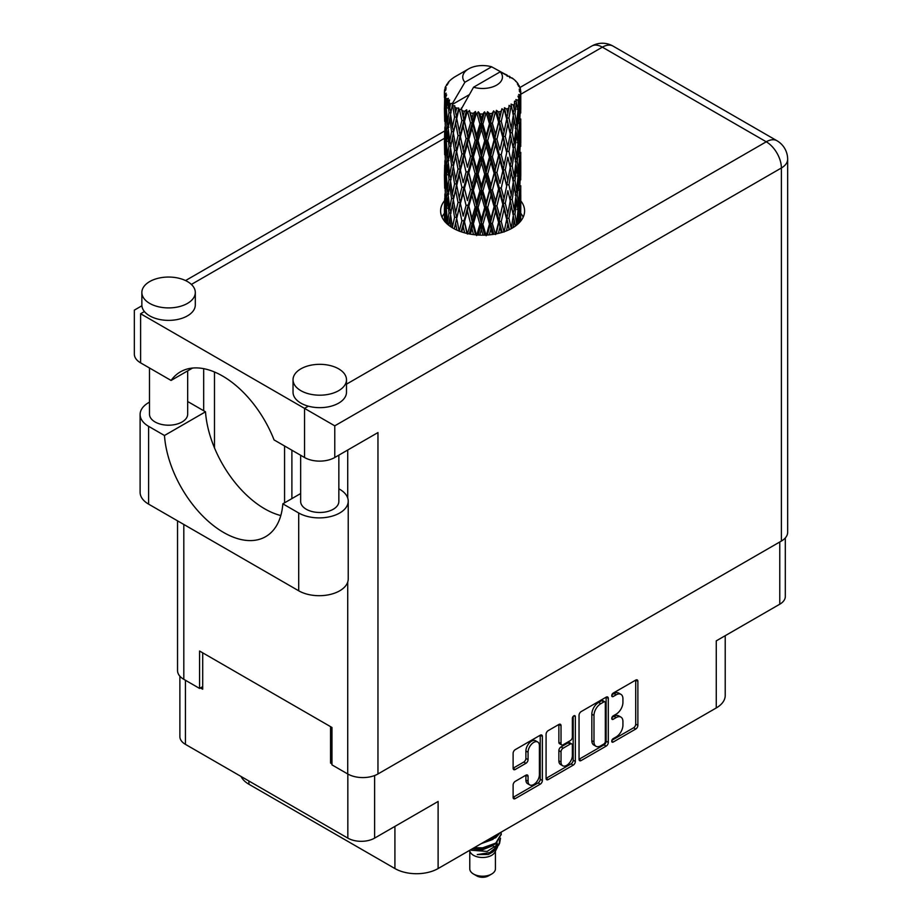 <?xml version="1.0" encoding="UTF-8"?>
<svg xmlns="http://www.w3.org/2000/svg" width="922" height="922" viewBox="0 0 922 922"><rect width="100%" height="100%" fill="white"/><g stroke="black" fill="none" stroke-linecap="round" stroke-linejoin="round"><path stroke-width="1.38" d="M537.745 742.014L535.578 740.758A8.021 4.633 120 0 0 531.568 741.161A8.021 4.633 120 0 0 525.897 750.981L528.064 752.225A8.021 4.633 120 0 1 533.734 742.406A8.021 4.633 120 0 1 537.745 742.014A8.021 4.633 120 0 1 539.405 745.679L539.405 774.687A8.021 4.633 120 0 1 535.901 782.755A8.021 4.633 120 0 1 529.724 784.91A8.021 4.633 120 0 1 528.064 781.234L528.064 776.405A2.997 1.729 120 0 0 527.442 775.033A2.997 1.729 120 0 0 525.943 775.172L515.237 781.36A2.997 1.729 120 0 0 513.116 785.025L513.116 797.392A2.997 1.729 120 0 0 513.738 798.763A2.997 1.729 120 0 0 515.237 798.613L540.246 784.173A2.997 1.729 120 0 0 542.367 780.496L542.367 736.436A2.997 1.729 120 0 0 541.756 735.064A2.997 1.729 120 0 0 540.246 735.214L515.237 749.655A2.997 1.729 120 0 0 513.116 753.332L513.116 768.257A2.997 1.729 120 0 0 513.738 769.628A2.997 1.729 120 0 0 515.237 769.49L525.943 763.301A2.997 1.729 120 0 0 528.064 759.636L528.064 752.225M573.853 715.818L575.34 716.671A2.098 1.21 120 0 0 574.902 715.714A2.098 1.21 120 0 0 573.853 715.818A2.098 1.21 120 0 0 572.366 718.388L572.366 736.989A2.997 1.729 120 0 1 570.245 740.666L563.146 744.757A2.997 1.729 120 0 1 561.648 744.907A2.997 1.729 120 0 1 561.025 743.535L561.025 725.672A2.997 1.729 120 0 0 560.403 724.3A2.997 1.729 120 0 0 558.905 724.45L561.025 725.672M579.039 715.265L579.039 759.325A2.997 1.729 120 0 0 579.661 760.696A2.997 1.729 120 0 0 581.16 760.546L606.18 746.105A2.997 1.729 120 0 0 608.301 742.441L608.301 698.38A2.997 1.729 120 0 0 607.679 697.009A2.997 1.729 120 0 0 606.18 697.147L581.16 711.6A2.997 1.729 120 0 0 579.039 715.265M616.138 736.932L613.222 738.614A2.098 1.21 120 0 0 611.851 740.458A2.098 1.21 120 0 0 612.173 742.141A2.098 1.21 120 0 0 613.222 742.037L635.754 729.037A2.997 1.729 120 0 0 637.874 725.36L637.874 681.3A2.997 1.729 120 0 0 637.252 679.929A2.997 1.729 120 0 0 635.754 680.079L613.222 693.079A2.098 1.21 120 0 0 611.851 694.934A2.098 1.21 120 0 0 612.173 696.617A2.098 1.21 120 0 0 613.222 696.513L616.138 694.831A9.589 5.544 120 0 1 620.944 694.358A9.589 5.544 120 0 1 622.926 698.749L622.926 702.414A9.589 5.544 120 0 1 616.138 714.17L613.222 715.852A2.098 1.21 120 0 0 611.851 717.696A2.098 1.21 120 0 0 612.173 719.379A2.098 1.21 120 0 0 613.222 719.275L616.138 717.593A9.589 5.544 120 0 1 620.944 717.12A9.589 5.544 120 0 1 622.926 721.511L622.926 725.176A9.589 5.544 120 0 1 616.138 736.932M573.219 765.145L548.198 779.586A2.997 1.729 120 0 1 546.7 779.735A2.997 1.729 120 0 1 546.078 778.364L571.052 763.889L573.219 765.145A2.997 1.729 120 0 0 575.34 761.468L575.34 716.671M548.198 779.586L546.078 778.364L546.078 734.292A2.997 1.729 120 0 1 548.198 730.627L558.905 724.45M248.917 781.015L248.917 784.253L394.916 868.547A30.541 17.633 0 0 0 438.111 868.547L716.267 707.946A30.541 17.633 0 0 0 725.222 695.476L725.222 635.696M716.267 707.946L716.267 640.859L779.77 604.21A18.936 10.937 0 0 0 785.313 596.476L785.313 537.929M179.882 676.206L179.882 736.62A18.936 10.937 0 0 0 185.426 744.354L347.836 838.121A18.936 10.937 0 0 0 374.609 838.121L438.111 801.46L438.111 868.547M248.917 784.253A30.541 17.633 180 0 1 241.08 776.485M331.955 762.24L330.56 763.059L331.955 763.865M330.56 763.059L330.56 726.64M200.431 687.927L202.702 689.241L202.702 652.834M620.944 717.12L618.777 715.875A9.589 5.544 120 0 0 613.983 716.348L616.138 717.593M611.908 717.547L613.983 716.348M620.944 694.358L618.777 693.102A9.589 5.544 120 0 0 613.983 693.586L616.138 694.831M611.908 694.785L613.983 693.586M611.908 740.308L633.587 727.792A2.997 1.729 120 0 0 635.707 724.116L635.707 680.102M579.039 759.279L604.014 744.861A2.997 1.729 120 0 0 606.134 741.196L606.134 697.17L608.301 698.38M603.852 744.031A2.098 1.21 120 0 0 605.328 741.461L605.328 702.783A2.098 1.21 120 0 0 604.901 701.826A2.098 1.21 120 0 0 603.852 701.93L600.775 703.705A9.589 5.544 120 0 0 593.987 715.449L593.987 741.887A9.589 5.544 120 0 0 595.981 746.278A9.589 5.544 120 0 0 600.775 745.806L603.852 744.031M604.901 701.826L602.734 700.57A2.098 1.21 120 0 0 601.686 700.674L603.852 701.93M595.981 746.278L593.814 745.034A9.589 5.544 120 0 1 591.832 740.643L591.832 714.204A9.589 5.544 120 0 1 598.609 702.449L601.686 700.674M558.87 724.473L558.87 742.291A2.997 1.729 120 0 0 559.493 743.662L561.648 744.907M573.173 716.394L573.173 760.224L575.34 761.468M561.025 762.079A8.021 4.633 120 0 0 562.685 765.756A8.021 4.633 120 0 0 568.862 763.6A8.021 4.633 120 0 0 572.366 755.533L572.366 745.31A2.997 1.729 120 0 0 571.744 743.939A2.997 1.729 120 0 0 570.245 744.089L563.146 748.191A2.997 1.729 120 0 0 561.025 751.856L561.025 762.079L558.87 760.834A8.021 4.633 120 0 0 560.53 764.499L562.685 765.756M571.744 743.939L569.589 742.694A2.997 1.729 120 0 0 568.09 742.844L570.245 744.089M558.87 760.834L558.87 750.612A2.997 1.729 120 0 1 560.991 746.947L568.09 742.844M571.052 763.889A2.997 1.729 120 0 0 573.173 760.224M529.724 784.91L527.568 783.654A8.021 4.633 120 0 1 525.897 779.989L525.897 775.195M513.116 768.21L523.788 762.056A2.997 1.729 120 0 0 525.897 758.391L525.897 750.981M513.116 797.346L538.091 782.928A2.997 1.729 120 0 0 540.211 779.251L540.211 735.237L542.367 736.436M469.771 851.202L469.771 868.789A12.827 7.411 0 0 0 473.528 874.033L476.766 875.9A8.252 4.76 0 0 0 488.43 875.9L491.668 874.033A12.827 7.411 0 0 0 495.425 868.789L495.425 851.202M476.766 875.9L473.528 874.033A12.827 7.411 0 0 0 491.668 874.033M469.39 850.476L470.335 852.262A12.827 7.411 0 0 0 473.528 855.328A12.827 7.411 0 0 0 494.86 852.262L497.684 846.707M494.987 848.171A12.827 7.411 0 0 0 492.89 845.67M471.223 850.245L487.116 851.421L499.574 843.388L498.548 845.313L489.778 852.585L477.285 854.59L488.383 854.475L497.131 847.986M499.666 839.873L499.182 843.861M499.574 843.388L500.519 838.225M473.574 848.067A18.636 10.753 0 0 0 475.464 848.586L482.598 848.632L495.771 843.918L501.222 834.364M474.3 847.641L482.598 847.848L495.771 843.134L501.222 833.972L501.049 832.209M483.601 842.27L495.771 837.683L500.208 832.693M485.502 841.175L495.771 836.899L499.528 833.073M455.606 112.461L454.627 106.987A38.182 22.047 0 0 0 455.606 107.563A38.182 22.047 0 0 0 456.609 108.128L455.606 112.461L456.678 117.048L455.606 122.88L458.027 135.672L455.606 145.86L453.37 132.975L458.879 109.257L458.718 108.035L456.609 108.128M453.37 132.975L455.606 122.88M455.606 179.271L453.37 166.398L456.678 150.447L455.606 156.302L458.027 169.083L455.606 179.271L456.678 183.881L455.606 189.725L458.027 202.494L455.606 212.705L453.37 199.797L459.202 174.834L461.887 187.431L459.202 197.827L456.678 185.103M453.37 166.398L455.606 156.302M453.37 199.797L455.606 189.725M454.316 228.852L455.606 223.136L456.909 230.108M444.554 90.137A38.182 22.047 0 0 1 444.623 89.676L446.283 87.901L445.061 87.97A38.182 22.047 0 0 1 445.672 86.391L447.643 84.375L446.548 84.732A38.182 22.047 0 0 1 446.813 84.305L448.645 82.773L447.965 82.703A38.182 22.047 0 0 1 449.245 81.263L450.8 79.788A38.182 22.047 0 0 1 451.25 79.407L453.048 78.024A38.182 22.047 0 0 1 454.903 76.803L468.56 68.919A19.858 11.467 0 0 0 464.918 82.242L452.69 103.045L450.466 103.886L449.74 108.093L449.049 102.503L449.579 99.91L447.723 100.947L449.002 112.553L447.562 122.326L446.386 109.061L447.401 100.521L448.403 98.354L446.352 98.908L445.937 103.022L445.568 97.352L446.663 94.885L444.957 95.658L445.545 107.401L444.888 117.013L444.83 95.208L446.19 93.203L444.508 93.479L444.439 97.559L444.416 91.866L445.994 89.595L444.554 90.137L444.519 91.716M444.416 91.866A38.182 22.047 0 0 0 444.416 91.981A38.182 22.047 0 0 0 444.508 93.479M445.568 97.352A38.182 22.047 0 0 0 446.352 98.908M449.049 102.503A38.182 22.047 0 0 0 450.466 103.886M507.192 76.296L507.088 75.074A38.182 22.047 0 0 0 504.922 74.106L491.633 66.81A19.858 11.467 0 0 0 468.56 68.919M520.7 213.293L520.746 190.128M520.204 221.718L520.607 209.628L520.769 221.05M520.319 208.66L520.607 209.628M509.97 77.068L509.878 76.561A38.182 22.047 0 0 0 509.313 76.238L508.506 76.261M520.7 179.882L520.746 156.705M520.769 185.783L520.607 199.198L520.769 185.783M520.434 205.272L519.858 218.618L518.994 208.983L519.858 195.648L520.434 205.272M517.668 224.265L518.521 215.01L519.317 222.698M517.818 212.394L518.521 215.01M519.155 220.923L519.858 218.618M518.994 208.983L517.081 209.513M519.328 193.816L519.858 195.648M520.181 200.547L520.607 199.198M520.158 189.575L518.36 190.232M520.319 175.249L520.607 176.217M515.709 81.39L515.663 80.963A38.182 22.047 0 0 0 515.248 80.56L513.6 79.119A38.182 22.047 0 0 0 513.566 79.096A38.182 22.047 0 0 0 511.883 77.84L511.318 77.828M509.878 76.561L509.762 77.782M469.068 94.805L452.472 104.393L452.69 103.045M452.183 105.304A38.182 22.047 0 0 0 452.679 105.673L454.558 117.048L452.425 127.075L450.524 114.04L452.472 104.393M454.627 106.987L454.788 105.765L452.679 105.673M458.879 109.257A38.182 22.047 0 0 0 459.513 109.534L461.887 120.598L459.202 130.982L456.678 118.27M513.566 79.096L500.277 71.801L473.562 87.221L461.104 109.372L459.513 109.534M520.7 146.471L520.757 123.329M520.769 152.384L520.607 165.764L520.769 152.384M520.434 171.849L519.858 185.218L518.994 175.56L519.858 162.226L520.434 171.849M519.501 191.269L518.521 204.58L517.265 194.842L518.521 181.611L519.501 191.269M517.98 210.619L516.608 223.827L514.995 214.008L516.608 200.846L517.98 210.619M513.035 227.642L514.176 219.943L515.294 226.155M515.663 80.963L517.058 82.496A38.182 22.047 0 0 1 518.164 83.983L517.346 84.017L519.144 85.608A38.182 22.047 0 0 1 519.363 86.057L518.176 85.654L520.054 87.74A38.182 22.047 0 0 1 520.504 89.342L519.155 89.215L520.746 91.059A38.182 22.047 0 0 1 520.769 91.52L519.247 90.921L520.711 93.249L520.607 98.942L520.446 94.862L518.66 94.517L519.939 96.568L520.434 105.016L519.858 118.373L518.994 108.727L519.766 97.017L518.014 96.176L518.971 98.677L518.521 104.336L518.014 100.21L515.894 99.576L517.98 110.363L516.608 123.571L514.995 113.752L516.435 102.192L514.557 101.097L514.176 109.257L513.358 105.027L511.042 104.082L511.733 107.471L511.042 104.082M473.562 87.221A19.858 11.467 0 0 0 496.635 85.124A19.858 11.467 0 0 0 500.277 71.801M461.968 110.525A38.182 22.047 0 0 0 464.388 111.355L463.167 115.849L461.334 108.035M467.074 112.115A38.182 22.047 0 0 0 467.8 112.3L470.52 122.995L467.431 133.794L464.469 121.485L467.074 112.115L466.693 109.799L464.388 111.355M470.6 112.91A38.182 22.047 0 0 0 473.297 113.36L471.949 118.039L469.413 110.479L467.8 112.3M476.236 113.717A38.182 22.047 0 0 0 477.02 113.786L479.901 124.067L476.628 135.338L473.389 123.479L476.236 113.717L475.406 111.481L473.297 113.36M479.993 113.971A38.182 22.047 0 0 0 482.805 114.028L481.399 118.903L479.993 113.971L478.322 111.746L477.02 113.786M485.79 113.948A38.182 22.047 0 0 0 486.586 113.902L489.455 123.767L486.194 135.511L482.898 124.124L485.79 113.948L484.569 111.862L482.805 114.028M489.547 113.66A38.182 22.047 0 0 0 492.29 113.302L490.93 118.385L489.547 113.66L487.519 111.7L486.586 113.902M495.149 112.795A38.182 22.047 0 0 0 495.898 112.645L498.583 122.107L495.529 134.312L492.383 123.387L495.149 112.795L493.616 110.917L492.29 113.302M498.664 111.977A38.182 22.047 0 0 0 501.165 111.239L499.931 116.506L498.664 111.977L496.393 110.34L495.898 112.645M503.723 110.34A38.182 22.047 0 0 0 504.38 110.087L506.697 119.18L504.057 131.8L501.245 121.312L503.723 110.34L501.96 108.704L501.165 111.239M506.777 109.038A38.182 22.047 0 0 0 508.875 107.966L507.849 113.406L506.777 109.038L504.403 107.747L504.38 110.087M510.972 106.733A38.182 22.047 0 0 0 511.491 106.387L513.312 115.181L511.237 128.146L508.944 118.039L510.972 106.733L509.094 105.362L508.875 107.966M513.358 105.027A38.182 22.047 0 0 0 514.937 103.69M518.014 100.21A38.182 22.047 0 0 0 518.971 98.677M520.446 94.862A38.182 22.047 0 0 0 520.711 93.249M513.243 215.829L514.176 219.943M516.101 225.556L516.608 223.827M514.995 214.008L512.909 214.238L514.176 209.513L512.206 199.532L514.176 186.532L515.905 196.386L514.176 209.513M515.778 197.458L516.608 200.846M517.599 207.669L518.521 204.58M517.265 194.842L515.248 195.222L516.608 190.416L514.995 180.585L516.608 167.424L517.98 177.185L516.608 190.416M517.818 178.983L518.521 181.611M519.155 187.512L519.858 185.218M518.994 175.56L517.081 176.079M519.328 160.405L519.858 162.226M520.181 167.124L520.607 165.764M520.158 156.175L518.36 156.832M520.319 141.815L520.607 142.783M519.432 87.037L519.363 86.057M518.083 84.663L518.164 83.983M520.7 113.049L520.769 91.52M520.769 118.961L520.607 132.353L520.769 118.961M520.434 138.427L519.858 151.807L518.994 142.138L519.858 128.826L520.434 138.427M519.501 157.858L518.521 171.158L517.265 161.442L518.521 148.177L519.501 157.858M513.312 215.437L511.237 228.391L508.944 218.284L511.237 205.41L513.312 215.437M506.489 230.869L507.849 224.081L509.186 229.705M508.944 218.284L506.835 218.214L509.37 229.613M504.057 232.044L501.245 221.568L504.057 209.064L507.849 224.081M512.206 199.532L510.085 199.613L511.261 205.422L510.085 199.613L511.237 194.98L508.944 184.861L511.237 171.999L511.733 174.316L513.312 182.014L511.237 194.98M513.243 182.406L514.176 186.532M514.995 180.585L512.909 180.804L514.176 176.079L512.206 166.133L514.176 153.098L515.905 162.987L514.176 176.079M515.778 164.047L516.608 167.424M517.599 174.246L518.521 171.158M517.265 161.442L515.248 161.823L516.608 157.005L514.995 147.151L516.608 134.024L517.98 143.763L516.608 157.005M517.818 145.549L518.521 148.177M519.155 154.101L519.858 151.807M518.994 142.138L517.081 142.656M519.328 126.994L519.858 128.826M520.181 133.702L520.607 132.353M520.158 122.753L518.36 123.41M520.319 108.404L520.607 109.361M520.434 90.713L520.504 89.342M519.501 124.447L518.521 137.747L517.265 128.02L518.521 114.754L519.501 124.447M510.223 200.835L507.849 213.65L505.279 203.347L507.849 190.67L510.223 200.835L507.849 190.67M506.697 219.436L504.115 231.756M498.433 233.393L499.931 227.192L501.418 232.609M501.245 221.568L499.24 221.188L502.156 232.39M498.583 222.352L495.529 234.557L492.383 223.643L495.529 211.576L498.583 222.352L499.24 221.188L499.931 227.192M505.279 203.347L503.193 203.117L506.835 218.214L507.849 213.65M502.801 204.315L499.931 216.762L496.923 206.044L499.931 193.781L502.801 204.315L503.193 203.117L504.057 209.064M508.944 184.861L506.835 184.792L507.849 180.228L505.279 169.948L507.849 157.247L510.223 167.424L507.849 180.228M512.206 166.133L510.085 166.202L511.272 172.034L510.085 166.202L511.237 161.569L508.944 151.439L511.237 138.588L512.206 143.152L513.312 148.58L511.237 161.569M513.243 148.972L514.176 153.098M514.995 147.151L512.909 147.382L514.176 142.668L512.206 132.71L514.176 119.676L515.905 129.564L514.176 142.668M515.778 130.636L516.608 134.024M517.599 140.824L518.521 137.747M517.265 128.02L515.248 128.4L516.608 123.571M517.818 112.138L518.521 114.754M519.155 120.678L519.858 118.373M518.994 108.727L517.081 109.257M520.181 100.302L520.607 98.942M506.697 186.014L504.057 198.645L501.245 188.146L504.057 175.653L506.697 186.014L503.193 169.717L504.057 175.653M489.34 234.868L490.919 229.059L492.509 234.499M492.383 223.643L490.596 222.986L493.743 234.315M489.455 224.023L486.194 235.755L482.898 224.38L486.194 212.775L489.455 224.023L490.596 222.986L490.93 229.059M496.923 206.044L495.01 205.525L499.24 221.188L499.931 216.762M494.111 206.632L490.93 218.629L487.68 207.462L490.93 195.648L494.111 206.632L495.01 205.525L495.529 211.576M501.245 188.146L499.24 187.765L503.193 203.117L504.057 198.645M498.583 188.929L495.529 201.146L492.383 190.22L495.529 178.153L498.583 188.929L499.24 187.765L499.931 193.781M505.279 169.948L503.193 169.717L504.057 165.222L501.245 154.723L504.057 142.242L506.697 152.579L504.057 165.222M510.223 167.424L507.849 157.247M508.944 151.439L506.835 151.358L507.849 146.817L505.279 136.525L507.849 123.825L510.223 134.013L507.849 146.817M512.206 132.71L510.085 132.791L511.733 140.928M510.223 134.013L511.237 138.588M513.243 115.561L514.176 119.676M514.995 113.752L512.909 113.982L514.176 109.257M517.599 107.425L518.521 104.336M502.801 170.916L499.931 183.328L496.923 172.645L499.931 160.347L502.801 170.916L503.193 169.717L499.931 183.328M479.786 235.122L481.399 229.578L483.001 235.179M482.898 224.38L481.445 223.493L484.672 235.156M479.901 224.323L476.628 235.583L473.389 223.735L476.628 212.602L479.901 224.323L481.445 223.493L481.399 229.578M487.68 207.462L486.044 206.678L490.596 222.986L490.93 218.629M484.695 207.623L481.399 219.148L478.103 207.508L481.399 196.167L484.695 207.623L486.044 206.678L486.194 212.775M492.383 190.22L490.596 189.563L495.01 205.525L495.529 201.146M489.455 190.6L486.194 202.356L482.898 190.958L486.194 179.364L489.455 190.6L490.596 189.563L490.93 195.648M496.923 172.645L495.01 172.126L499.24 187.765L487.415 235.018M494.111 173.232L490.93 185.207L487.68 174.062L490.93 162.226L494.111 173.232L495.01 172.126L495.529 178.153M501.245 154.723L499.24 154.343L503.193 169.717L505.187 159.944M498.583 155.507L495.529 167.735L492.383 156.798L495.529 144.754L498.583 155.507L499.24 154.343L499.931 160.347M506.697 152.579L503.193 136.295L504.057 142.242M505.279 136.525L503.193 136.295L504.057 131.8M508.944 118.039L506.835 117.958L510.085 132.791L511.237 128.146M506.697 119.18L507.849 123.825M502.801 137.493L499.931 149.917L496.923 139.222L499.931 126.936L502.801 137.493L503.193 136.295L499.931 149.917M470.381 234.13L471.949 228.714L473.516 234.603M473.389 223.735L472.375 222.663L475.522 234.833M470.52 223.251L467.431 234.038L464.469 221.741L467.431 211.069L470.52 223.251L472.375 222.663L471.949 228.714M478.103 207.508L476.858 206.516L481.445 223.493L481.399 219.148M475.153 207.231L471.949 218.284L468.825 206.171L471.949 195.303L475.153 207.231L476.858 206.516L476.628 212.602M482.898 190.958L481.445 190.07L486.044 206.678L486.194 202.356M479.901 190.9L476.628 202.183L473.389 190.312L476.628 179.191L479.901 190.9L481.445 190.07L481.399 196.167M487.68 174.062L486.044 173.278L490.596 189.563L490.93 185.207M484.695 174.223L481.399 185.725L478.103 174.097L481.399 162.745L484.695 174.223L486.044 173.278L486.194 179.364M492.383 156.798L490.596 156.141L495.01 172.126L495.529 167.735M489.455 157.178L486.194 168.945L482.898 157.535L486.194 145.964L489.455 157.178L490.596 156.141L490.93 162.226M496.923 139.222L495.01 138.703L499.24 154.343L478.23 235.052M494.111 139.81L490.93 151.784L487.68 140.64L490.93 128.803L494.111 139.81L495.01 138.703L495.529 144.754M501.245 121.312L499.24 120.943L503.193 136.295L505.175 126.544M498.583 122.107L499.24 120.943L499.931 126.936M504.403 107.747L506.835 117.958L507.849 113.406M461.703 231.964L463.167 226.524L464.63 232.851M464.469 221.741L466.855 233.416M461.887 220.854L459.202 231.226L456.678 218.526L459.202 208.257L461.887 220.854L463.939 220.554L463.167 226.524M468.825 206.171L472.375 222.663L471.949 218.284M466.071 205.491L463.167 216.094L460.401 203.543L463.167 193.113L466.071 205.491L468.042 205.03L467.431 211.069M473.389 190.312L472.375 189.24L476.858 206.516L476.628 202.183M470.52 189.828L467.431 200.639L464.469 188.319L467.431 177.646L470.52 189.828L472.375 189.24L471.949 195.303M478.103 174.097L476.858 173.117L481.445 190.07L481.399 185.725M475.153 173.832L471.949 184.861L468.825 172.771L471.949 161.88L475.153 173.832L476.858 173.117L476.628 179.191M482.898 157.535L481.445 156.636L486.044 173.278L486.194 168.945M479.901 157.478L476.628 168.761L473.389 156.878L476.628 145.791L479.901 157.478L481.445 156.636L481.399 162.745M487.68 140.64L486.044 139.856L490.596 156.141L490.93 151.784M484.695 140.801L481.399 152.314L478.103 140.686L481.399 129.322L484.695 140.801L486.044 139.856L486.194 145.964M492.383 123.387L490.596 122.73L495.01 138.703L495.529 134.312M489.455 123.767L490.596 122.73L490.93 128.803M496.393 110.34L499.24 120.943L499.931 116.506M456.678 218.526L455.606 223.136M460.401 203.543L463.167 216.094M458.027 202.494L460.136 202.333L459.202 208.257M464.469 188.319L467.431 200.639M461.887 187.431L463.939 187.131L463.167 193.113M468.825 172.771L472.375 189.24L471.949 184.861M466.071 172.08L463.167 182.66L460.401 170.144L463.167 159.69L466.071 172.08L468.042 171.63L467.431 177.646M473.389 156.878L472.375 155.806L476.858 173.117L476.628 168.761M470.52 156.394L467.431 167.228L464.469 154.884L467.431 144.247L470.52 156.394L472.375 155.806L471.949 161.88M478.103 140.686L476.858 139.695L481.445 156.636L481.399 152.314M475.153 140.409L471.949 151.45L468.825 139.349L471.949 128.458L475.153 140.409L476.858 139.695L476.628 145.791M482.898 124.124L481.445 123.237L486.044 139.856L486.194 135.511M479.901 124.067L481.445 123.237L481.399 129.322M487.519 111.7L490.596 122.73L490.93 118.385M454.558 217.304L452.425 227.319L450.524 214.296L452.425 204.35L454.558 217.304L456.678 217.304L455.606 212.705M448.68 225.233L449.74 218.768L450.812 226.777M450.628 215.022L449.74 218.768M452.587 227.895L452.425 227.319M453.382 199.855L452.425 204.35M459.848 200.881L459.202 197.827M460.401 170.144L463.167 182.66M458.027 169.083L460.136 168.933L459.202 174.834M464.469 154.884L467.431 167.228M461.887 154.009L459.202 164.416L456.678 151.681L459.202 141.435L461.887 154.009L463.939 153.709L463.167 159.69M468.825 139.349L472.375 155.806L471.949 151.45M466.071 138.669L463.167 149.249L460.401 136.733L463.167 126.268L466.071 138.669L468.042 138.219L467.431 144.247M473.389 123.479L472.375 122.407L476.858 139.695L476.628 135.338M470.52 122.995L472.375 122.407L471.949 128.458M478.322 111.746L481.445 123.237L481.399 118.903M454.558 183.881L452.425 193.92L450.524 180.873L452.425 170.927L454.558 183.881L456.678 183.881L460.136 168.933L459.202 164.416M451.538 198.426L449.74 208.337L448.184 195.153L449.74 185.357L451.538 198.426L453.636 198.587L452.425 193.92M449.002 212.809L447.562 222.571L446.386 209.317L447.562 199.59L449.002 212.809L451.054 213.109L449.74 208.337M445.245 222.018L445.937 213.697L446.686 223.504M446.559 211.472L445.937 213.697M448.253 224.887L447.562 222.571M448.334 196.582L447.562 199.59M450.628 181.599L449.74 185.357M453.382 166.456L452.425 170.927M459.848 167.458L460.136 168.933L463.939 153.709L463.167 149.249M456.678 151.681L455.606 145.86M460.401 136.733L463.939 153.709L468.042 138.219L467.431 133.794M458.027 135.672L460.136 135.511L459.202 141.435M464.469 121.485L468.042 138.219L472.375 122.407L471.949 118.039M461.887 120.598L463.939 120.298L463.167 126.268M469.413 110.479L472.375 122.407L475.406 111.481M454.558 150.447L452.425 160.509L450.524 147.451L452.425 137.528L454.558 150.447L456.678 150.447L460.136 135.511L459.202 130.982M451.538 165.026L449.74 174.915L448.184 161.753L449.74 151.934L451.538 165.026L453.636 165.188L452.425 160.509M449.002 179.387L447.562 189.16L446.386 175.895L447.562 166.167L449.002 179.387L451.054 179.686L449.74 174.915M446.986 193.574L445.937 203.266L445.153 189.92L445.937 180.286L446.986 193.574L448.956 194.023M445.545 207.657L444.888 217.258L444.888 194.288L445.545 207.657L447.401 208.245M444.416 221.038L444.439 208.245L444.681 221.626M445.464 219.113L444.888 217.258M445.303 192.882L444.888 194.288M446.755 205.975L445.937 203.266M446.559 178.05L445.937 180.286M448.565 192.583L447.562 189.16M448.334 163.171L447.562 166.167M450.628 148.177L449.74 151.934M453.382 133.033L452.425 137.528M459.836 134.013L460.136 135.511L463.939 120.298L463.167 115.849M461.357 108.174L463.939 120.298L466.693 109.799M451.538 131.616L449.74 141.504L448.184 128.331L449.74 118.512L451.538 131.616L453.636 131.765L452.425 127.075M449.002 145.953L447.562 155.749L446.386 142.461L447.562 132.768L449.002 145.953L451.054 146.264L449.74 141.504M446.986 160.163L445.937 169.844L445.153 156.51L445.937 146.863L446.986 160.163L448.956 160.612M445.545 174.235L444.888 183.858L444.888 160.866L445.545 174.235L447.401 174.823M444.681 188.203L444.439 174.834L445.257 188.445M444.681 198.61L444.485 208.072M445.464 185.702L444.888 183.858M445.303 159.471L444.888 160.866M446.755 172.552L445.937 169.844M446.559 144.627L445.937 146.863M448.565 159.183L447.562 155.749M448.334 129.76L447.562 132.768M450.628 114.766L449.74 118.512M454.558 117.048L456.678 117.048L458.718 108.035M446.986 126.752L445.937 136.433L445.153 123.099L445.937 113.441L446.986 126.752L448.956 127.201M445.545 140.801L444.888 150.447L444.888 127.466L445.545 140.801L447.401 141.389M444.681 154.804L444.439 141.4L445.257 155.046M444.681 165.188L444.485 174.661M445.464 152.303L444.888 150.447M445.303 126.06L444.888 127.466M446.755 139.13L445.937 136.433M446.559 111.216L445.937 113.441M448.565 125.761L447.562 122.326M491.633 66.81L464.918 82.242M449.002 112.553L451.054 112.853L449.74 108.093M444.681 121.381L444.439 107.989L445.257 121.623M444.681 131.765L444.485 141.239M445.464 118.869L444.888 117.013M445.545 107.401L447.401 107.989M446.755 105.73L445.937 103.022M444.681 98.366L444.485 107.816M445.061 87.97L445.13 89.134M446.548 84.732L446.478 85.55M475.464 848.586L473.32 848.217M488.383 854.475L492.844 851.974L495.771 848.839M496.704 846.88L497.096 842.869M497.05 843.711L496.946 842.996M481.203 843.665L493.04 839.354M495.321 847.952L497.096 842.938M472.26 848.828L482.598 849.75L493.04 845.589M484.569 111.862L463.939 187.131L454.258 228.829M493.616 110.917L461.104 231.768M501.96 108.704L490.596 156.141L469.263 233.923M505.175 193.401L496.255 233.865M505.175 226.835L504.184 231.733M291.894 450.201L291.894 498.606M284.564 445.971L284.564 502.836M300.664 493.535L282.835 503.827L298.705 512.989A29.02 16.757 -0 0 0 339.734 512.989A29.02 16.757 -0 0 0 348.228 501.142A29.02 16.757 -0 0 0 339.734 489.305L338.847 488.787M298.705 512.989L298.705 590.795A29.02 16.757 -0 0 0 339.734 590.795A29.02 16.757 -0 0 0 348.228 578.947L348.228 501.142M149.687 281.567A26.726 15.432 -0 0 0 141.861 292.481A26.726 15.432 -0 0 0 158.354 306.738A26.726 15.432 -0 0 0 187.477 303.396A26.726 15.432 -0 0 0 195.303 292.481A26.726 15.432 -0 0 0 178.81 278.225A26.726 15.432 -0 0 0 149.687 281.567M141.861 292.481L141.861 304.952A26.726 15.432 -0 0 0 144.42 311.544A26.726 15.432 -0 0 0 187.477 315.854A26.726 15.432 -0 0 0 195.303 304.952L195.303 292.481M300.86 368.846A26.726 15.432 -0 0 0 293.035 379.76A26.726 15.432 -0 0 0 309.527 394.017A26.726 15.432 -0 0 0 338.651 390.674A26.726 15.432 -0 0 0 346.488 379.76A26.726 15.432 -0 0 0 329.984 365.504A26.726 15.432 -0 0 0 300.86 368.846M293.035 379.76L293.035 392.23A26.726 15.432 -0 0 0 308.34 406.176A26.726 15.432 -0 0 0 338.651 403.145A26.726 15.432 -0 0 0 346.488 392.23L346.488 379.76M444.427 200.823A41.997 24.249 -0 0 0 440.601 210.931A41.997 24.249 -0 0 0 466.52 233.335A41.997 24.249 -0 0 0 512.286 228.08A41.997 24.249 -0 0 0 524.595 210.931A41.997 24.249 -0 0 0 520.769 200.835M520.723 213.236A41.997 24.249 180 0 1 523.177 217.166M338.847 455.145L338.847 501.453A19.085 11.018 180 0 1 333.257 509.255A19.085 11.018 180 0 1 312.454 511.641A19.085 11.018 180 0 1 300.664 501.453L300.664 455.272M187.673 370.875L187.673 414.174A19.085 11.018 180 0 1 182.083 421.965A19.085 11.018 180 0 1 161.281 424.362A19.085 11.018 180 0 1 149.491 414.174L149.491 367.993M346.488 384.163L766.263 141.792A21.379 12.343 -120 0 1 781.383 167.977A21.379 12.343 -0 0 0 787.653 159.252L787.653 532.317A21.379 12.343 180 0 1 781.383 541.053L781.383 167.977L334.767 425.837L140.617 313.745C132.457 309.031 132.457 309.031 140.617 313.745L140.617 362.865L171.077 380.452L192.56 368.051M140.617 362.865A21.379 12.343 180 0 1 134.347 354.14L134.347 310.126L141.896 305.77M183.812 524.468L183.812 679.33L199.578 688.434L202.702 686.625M183.812 679.33A21.379 12.343 180 0 1 177.543 670.594L177.543 520.849M781.383 541.053L377.962 773.961A21.379 12.343 180 0 1 347.721 773.961L331.955 764.868L331.955 727.458L199.578 651.024L199.578 688.434M203.681 410.751L203.681 368.662M334.767 425.837L334.767 457.508L377.962 432.568L377.962 773.961M442.018 217.166A41.997 24.249 180 0 1 444.416 213.305M214.48 447.873L214.48 371.981M334.767 457.508A21.379 12.343 180 0 1 304.537 457.508L304.537 408.377L308.34 406.176M171.077 380.452A84.294 48.67 -120 0 1 180.424 371.843A84.294 48.67 -120 0 1 274.065 439.921L304.537 457.508M280.818 515.548A83.994 48.497 60 0 1 205.502 411.8L189.644 402.637A29.02 16.757 180 0 0 187.673 401.612M298.705 590.795L148.603 504.138A29.02 16.757 180 0 1 140.109 492.29L140.109 414.485A29.02 16.757 180 0 1 149.491 402.153M205.502 411.8L164.473 435.495L148.603 426.333A29.02 16.757 180 0 1 140.109 414.485M164.473 435.495A83.994 48.497 -120 0 0 203.243 516.539A83.994 48.497 -120 0 0 265.651 536.662A83.994 48.497 -120 0 0 282.835 503.827M779.77 604.21L779.77 541.986M374.609 838.121L374.609 775.54M185.426 744.354L185.426 680.263M347.836 838.121L347.836 774.031M611.747 718.422L613.222 719.275M611.747 695.649L613.222 696.513M635.754 680.079L637.874 681.3M635.707 724.116L637.874 725.36M633.587 727.792L635.754 729.037M611.747 741.184L613.222 742.037M606.134 741.196L608.301 742.441M604.014 744.861L606.18 746.105M579.039 759.325L581.16 760.546M598.609 702.449L600.775 703.705M591.832 714.204L593.987 715.449M591.832 740.643L593.987 741.887M558.87 742.291L561.025 743.535M560.991 746.947L563.146 748.191M558.87 750.612L561.025 751.856M525.943 775.172L528.064 776.405M525.897 779.989L528.064 781.234M525.897 758.391L528.064 759.636M523.788 762.056L525.943 763.301M513.116 768.257L515.237 769.49M540.211 779.251L542.367 780.496M538.091 782.928L540.246 784.173M513.116 797.392L515.237 798.613M394.916 826.4L394.916 868.547M787.653 159.252A21.379 21.379 0 0 0 776.958 140.732A21.379 12.343 120 0 0 766.263 141.792L602.354 47.16L520.769 94.251M444.439 138.323L191.384 284.425M144.42 311.544L140.617 313.745M347.721 773.961L347.721 582.07M347.721 498.03L347.721 450.028M591.659 46.1A21.379 12.343 60 0 1 602.354 47.16A21.379 12.343 120 0 1 613.038 46.1A21.379 21.379 0 0 0 591.659 46.1L519.881 87.544M148.603 426.333L148.603 504.138M501.222 834.756L501.222 833.972M520.769 209.64L520.769 195.015M520.769 176.24L520.769 161.592M520.769 142.818L520.769 128.193M520.769 109.384L520.769 94.77M511.733 207.715L511.261 205.422M511.733 174.316L511.272 172.034M444.439 131.097L185.553 280.565M776.958 140.732L613.038 46.1"/></g></svg>

